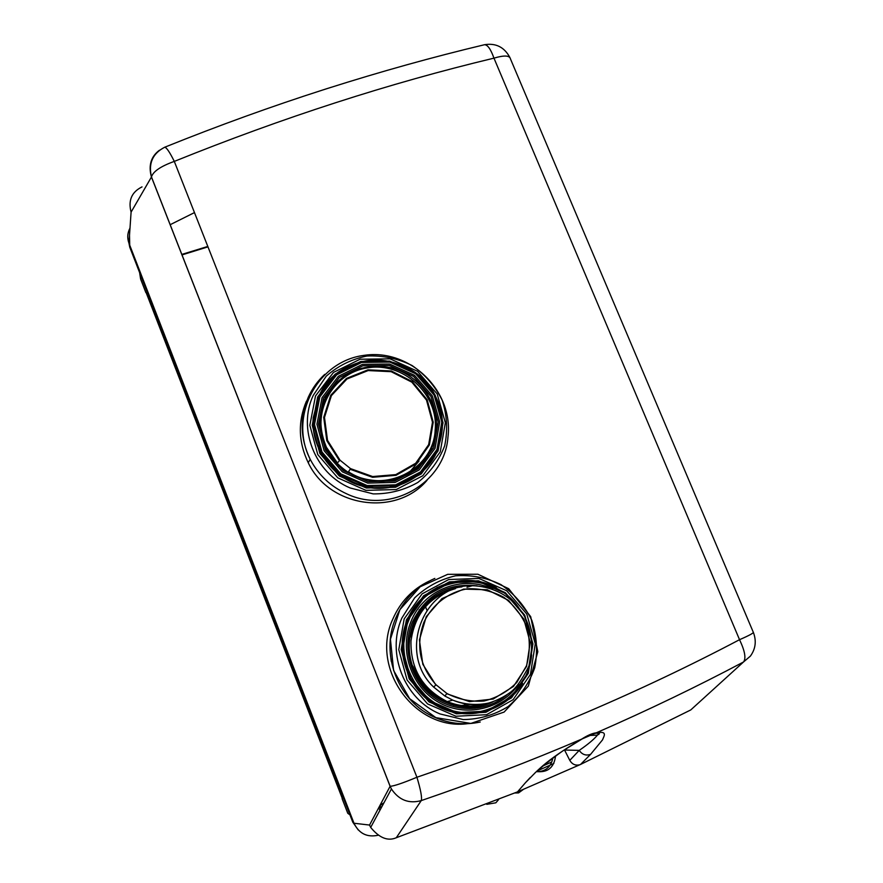 <?xml version="1.0" encoding="UTF-8"?>
<svg xmlns="http://www.w3.org/2000/svg" width="883" height="883" viewBox="0 0 883 883"><rect width="100%" height="100%" fill="white"/><g stroke="black" fill="none" stroke-linecap="round" stroke-linejoin="round"><path stroke-width="1.32" d="M498.619 799.601L495.838 802.802L486.798 804.325M523.376 789.413L518.575 792.912L514.844 792.978M378.862 807.492L381.478 807.404M383.984 802.768C379.822 805.406 378.873 806.764 381.147 806.863L381.776 806.852M146.103 292.505L342.339 798.541M349.955 814.854L347.781 813.309L342.096 798.64M145.861 292.593L140.607 279.039L139.613 272.582M545.308 769.7L542.283 771.058L545.308 769.7M377.935 835.296C366.953 837.537 358.973 833.519 353.984 823.232L128.962 243.211C127.064 237.991 127.406 232.946 130 228.09C127.428 232.924 127.086 237.969 128.962 243.2L353.995 823.243C358.973 833.508 366.953 837.525 377.935 835.296M194.47 212.593L170.132 224.724M207.969 246.865L181.964 254.933M207.803 246.445L181.766 254.425M424.878 605.131L425.164 605.837M425.451 606.566L426.886 610.153M464.248 703.652L464.911 705.285M140.066 275.518L140.607 279.039M306.434 401.18C297.759 421.666 298.366 442.195 308.255 462.747C329.26 507.537 396.279 516.963 427.052 480.275M325.352 397.825L329.933 391.897M425.054 457.615L421.677 463.387M509.933 698.354L510.506 697.713M485.507 583.321L484.933 583.078M391.268 661.4L390.231 652.736M429.061 581.169C412.482 589.127 400.418 601.731 392.869 618.972C369.767 668.111 414.889 731.279 468.089 723.607M445.319 591.191L452.317 589.458M484.712 703.883L477.427 706.179M594.491 733.497L596.257 732.824C647.36 710.539 696.433 686.919 743.497 661.996L690.771 709.932L580.528 764.457L590.606 754.347L602.515 739.888C603.895 736.124 608.078 730.694 596.257 732.824C592.316 733.276 587.438 735.384 581.632 739.137C542.747 762.228 536.268 772.106 525.562 782.581L517.515 791.874L580.528 764.457M142.02 186.887C131.688 191.997 128.046 200.408 131.092 212.119L151.446 177.019L390.098 786.3L369.547 825.053L370.672 827.404C379.293 837.956 387.825 841.4 396.29 837.746L517.515 791.874M595.285 733.265C598.089 732.934 598.829 733.53 597.493 735.053L597.46 735.109C594.049 739.303 587.968 744.391 579.226 750.373L569.789 760.351C572.195 764.391 575.573 765.848 579.91 764.722M569.789 760.351L564.447 749.822M555.528 756.201C553.972 767.669 547.659 772.78 536.577 771.543M552.813 758.254C550.937 766.819 545.782 771.312 537.35 771.731M428.652 593.255L428.73 592.648M436.975 587.515L439.403 586.709M444.37 591.467L444.701 592.272M470.142 704.479L461.39 705.528M459.072 705.572L453.564 705.252M419.083 609.998L430.738 600.672M419.017 461.036L407.703 474.337M320.374 414.226L322.284 409.48M396.29 837.746L421.268 800.594C476.677 781.632 530.131 761.146 581.632 739.137L595.054 733.343C599.91 732.735 600.716 733.298 597.493 735.053M319.889 90.916L331.191 87.296M564.557 750.031L579.226 750.373C582.162 754.623 585.948 755.947 590.606 754.347M530.308 777.459L525.562 782.581M442.361 593.398L441.864 593.63C433.785 597.537 426.953 603.089 421.379 610.274L420.849 611.433C415.551 618.828 412.107 627.085 410.529 636.19L409.789 638.122C408.553 647.294 409.359 656.334 412.206 665.208L413.299 666.842C421.699 687.857 436.71 700.694 458.343 705.351L459.469 705.672M455.407 588.663C429.778 596.18 414.966 613.586 410.992 640.881C410.407 668.641 422.317 688.784 446.732 701.345L447.273 701.577C460.186 706.864 473.244 707.526 486.423 703.552M444.933 696.08L433.597 687.018L436.092 684.822L446.864 693.453L444.933 696.08L452.791 700.142C465.628 705.396 478.597 706.091 491.721 702.206M436.092 684.822C419.635 666.224 415.584 645.352 423.939 622.195C432.416 604.369 448.509 592.096 467.482 588.795C480.341 588.299 492.482 591.157 503.906 597.372C514.248 605.341 521.974 615.407 527.063 627.592C530.241 640.429 530.032 653.188 526.445 665.848L516.754 682.482C507.559 691.731 496.654 697.901 484.027 701.003C471.025 701.974 458.641 699.457 446.864 693.453M340.032 460.209L350.507 468.608L372.637 476.544L395.794 474.613L415.683 463.255L428.674 444.624L432.482 422.206L426.489 400.065L411.842 382.162L391.158 371.688L368.145 370.562L346.931 379.028L331.401 395.639L324.48 417.416L327.527 440.374L340.032 460.209L339.491 460.727L326.798 440.617L323.719 417.339L330.739 395.253L346.489 378.41L367.99 369.834L391.335 370.981L412.295 381.588L427.151 399.745L433.222 422.195L429.37 444.933L416.191 463.807L396.026 475.33L372.549 477.295L350.109 469.248L348.498 471.787C383.079 494.944 433.531 470.021 435.176 429.999C438.719 393.917 402.703 361.511 367.361 367.891C331.876 373.112 310.121 414.48 326.467 447.372L337.405 462.902L339.491 460.727M350.507 468.608L350.109 469.248M338.101 382.24C320.11 401.025 316.235 422.736 326.467 447.372M307.935 454.469L306.986 451.853M553.84 763.464L537.361 770.881M358.233 829.954L352.792 822.183L129.757 247.196L128.962 243.211L131.092 212.119M369.547 825.053L353.995 823.243L352.781 822.161M129.779 247.251L129.503 235.386M543.431 765.727L551.853 761.93M552.769 758.541L551.941 758.916M324.69 399.248C318.752 413.045 318.255 427.217 323.2 441.743C338.244 490.782 414.502 494.392 431.897 447.714C435.164 440.076 436.71 432.074 436.5 423.719C435.849 397.372 415.595 373.145 389.535 367.416C360.264 363.023 338.642 373.63 324.69 399.248M323.443 398.299L318.465 424.226L325.496 450.076L343.189 470.606L367.957 481.632L394.767 480.948L418.211 468.807L433.674 447.725L438.2 421.953L431.014 396.555L413.586 376.434L389.304 365.463L362.825 365.805L339.315 377.483L323.443 398.299M322.052 397.681L316.942 424.248L324.149 450.76L342.284 471.809L367.681 483.111L395.176 482.416L419.204 469.955L435.054 448.343L439.679 421.931L432.317 395.893L414.458 375.275L389.558 364.028L362.427 364.381L338.332 376.335L322.052 397.681M319.812 396.942L314.503 424.502L321.975 451.997L340.783 473.84L367.129 485.562L395.639 484.833L420.562 471.897L436.986 449.48L441.776 422.096L434.138 395.109L415.628 373.73L389.822 362.074L361.688 362.427L336.688 374.811L319.812 396.942M315.507 395.948L309.834 425.308L317.781 454.59L337.814 477.858L365.893 490.341L396.257 489.546L422.791 475.76L440.253 451.875L445.352 422.725L437.206 394.006L417.504 371.268L390.054 358.851L360.109 359.215L333.498 372.394L315.507 395.948M313.288 395.308C297.383 428.597 314.889 473.189 350.109 487.957L373.167 493.895C389.248 494.027 404.16 490.197 417.902 482.405C430.176 472.593 439.094 460.396 444.668 445.816C447.88 430.518 447.074 415.374 442.251 400.352C435.187 386.202 425.131 374.58 412.063 365.507C397.791 358.465 382.769 355.308 366.986 356.026C351.544 359.138 337.946 365.871 326.202 376.224L313.288 395.308M346.754 493.862C390.242 514.69 444.789 483.299 447.946 437.151C453.862 390.86 409.635 347.968 363.586 355.43C317.273 361.511 288.299 416.489 310.187 459.303C318.41 474.944 330.595 486.467 346.754 493.862M324.745 374.37C317.759 380.838 312.284 388.421 308.333 397.129C299.569 417.814 300.187 438.542 310.187 459.303L308.255 462.747M318.984 396.809L336.07 374.425L361.368 361.887L389.822 361.533L415.937 373.332L434.668 394.955L442.394 422.262L437.549 449.977L420.937 472.659L395.716 485.738L366.864 486.478L340.209 474.624L321.169 452.526L313.608 424.701L318.984 396.809M437.571 450.385C425.992 478.178 393.167 494.259 362.935 486.334C332.659 478.663 310.661 448.222 313.2 417.747L318.73 396.831L313.476 417.46C309.701 457.836 350.043 494.491 390.253 487.206C430.628 480.948 454.149 434.546 436.445 398.288C416.048 349.359 338.366 347.736 318.719 396.831L331.125 378.708C336.456 372.825 349.856 363.653 366.809 360.717C395.661 356.633 424.436 372.814 436.445 398.288M317.692 396.931L312.229 425.253L319.9 453.52L339.238 475.959L366.313 488.001L395.617 487.25L421.224 473.95L438.1 450.915L443.023 422.769L435.164 395.043L416.147 373.09L389.635 361.114L360.739 361.467L335.054 374.193L317.692 396.931M332.538 377.317L324.514 386.5L319.182 395.518L313.2 417.747L319.193 395.496L325.606 385.021L332.659 377.207M461.908 586.897C452.195 587.802 443.255 590.97 435.087 596.389C425.451 602.957 418.31 611.698 413.663 622.625C405.838 643.188 407.968 662.813 420.065 681.499C435.882 704.987 468.332 713.917 492.979 701.797M477.184 585.837C447.582 582.67 426.014 594.689 412.482 621.897C401.798 647.261 410.142 679.215 432.118 696.124C454.005 713.155 486.114 712.515 506.809 694.954M492.857 589.138C462.824 574.436 423.619 589.502 411.081 621.279C398.895 649.954 410.959 686.455 438.089 702.029C465.054 717.879 501.367 709.59 518.74 684.104M518.74 607.659C491.676 568.023 425.882 575.043 408.741 620.396C393.487 655.661 414.966 700.848 452.008 710.572C488.84 721.058 528.211 692.989 531.676 654.844M404.171 618.906L398.774 649.678L407.085 680.065L427.527 703.883L455.948 716.245L486.544 714.7L513.133 699.678L530.462 674.336L535.275 643.784L526.765 614.016L506.676 590.738L478.884 578.442L448.73 579.524L422.052 593.895L404.171 618.906M401.842 618.078C386.169 653.188 404.293 699.336 439.944 713.917L463.244 719.568C479.447 719.325 494.425 714.976 508.189 706.521C520.451 695.992 529.303 683.045 534.756 667.691C537.824 651.654 536.853 635.859 531.82 620.308C524.568 605.705 514.303 593.817 501.036 584.656C486.588 577.637 471.423 574.69 455.529 575.815C439.999 579.425 426.379 586.776 414.657 597.846L401.842 618.078M434.833 578.409C416.942 586.257 403.961 599.336 395.915 617.659C379.513 654.292 398.41 702.482 435.639 717.691C450.164 723.85 465.032 725.296 480.242 722.018M407.858 620.142L424.833 596.367L450.187 582.692L478.851 581.654L505.275 593.354L524.381 615.473L532.471 643.795L527.879 672.835L511.4 696.908L486.136 711.168L457.063 712.625L430.076 700.87L410.65 678.254L402.736 649.38L407.858 620.142M407.549 620.087L402.416 649.424L410.352 678.387L429.833 701.08L456.919 712.868L486.08 711.4L511.423 697.095L527.968 672.945L532.57 643.806L524.458 615.407L505.297 593.21L478.785 581.478L450.021 582.515L424.591 596.235L407.549 620.087M406.39 619.877L401.18 649.568L409.215 678.895L428.939 701.864L456.356 713.806L485.882 712.316L511.533 697.835L528.277 673.376L532.935 643.895L524.723 615.142L505.33 592.681L478.487 580.804L449.381 581.853L423.641 595.738L406.39 619.877M522.604 683.343C505.451 711.753 466.643 722.382 437.217 706.135C407.615 690.241 394.061 650.937 407.195 620.131C420.86 585.418 464.579 569.999 496.478 587.824M509.811 57.351C504.259 47.097 495.827 42.892 484.535 44.713C487.626 44.746 490.771 49.227 493.961 58.146C504.259 55.099 509.767 55.386 510.495 58.995L753.221 632.073C754.325 632.703 749.766 635.252 739.535 639.689C640.727 691.786 533.189 737.636 416.919 777.25L174.304 161.401C282.681 117.638 389.226 83.212 493.961 58.146L739.535 639.689C744.921 650.992 746.234 658.431 743.497 661.996L750.407 656.102C755.594 648.895 756.599 641.036 753.42 632.537M159.448 150.231C150.949 156.556 148.278 165.496 151.446 177.019L151.457 176.898C153.189 171.412 160.805 166.247 174.304 161.401C169.79 152.306 166.611 147.571 164.757 147.207C152.693 153.399 148.256 163.289 151.457 176.898L390.165 786.312C394.127 786.047 403.045 783.022 416.919 777.25C420.727 789.91 422.173 797.691 421.268 800.594C408.939 803.983 399.017 800.153 391.5 789.093L390.098 786.3L391.5 789.093M327.946 88.333C380.606 71.589 432.802 57.053 484.535 44.713L484.171 44.801M164.437 147.34L164.757 147.207C218.267 125.662 271.357 106.446 324.028 89.58M466.986 587.25L472.438 585.716C423.917 584.071 396.831 652.394 433.597 687.018M435.871 685.042L422.814 664.259L419.425 639.932L426.268 616.621L441.997 598.597L463.641 589.104L487.25 589.756L508.575 600.385L523.807 619.06L530.197 642.438L526.566 666.356L513.476 686.455L493.222 699.016L469.502 701.621L446.71 693.718M378.829 807.548L379.911 810.307M323.2 441.743C329.16 456.246 339.05 467.383 352.858 475.12C368.421 481.897 382.968 483.211 396.5 479.061C422.229 469.381 435.562 450.926 436.5 423.719L435.363 425.164M435.087 596.389C425.463 602.957 418.321 611.698 413.663 622.625C405.838 643.177 407.979 662.813 420.065 681.499M435.893 717.647L470.827 723.431L504.116 712.073L528.321 686.124L537.813 651.709L530.694 616.643L508.696 588.696L477.913 574.237L447.725 574.325L420.153 586.787L399.878 609.678L390.441 639.237L393.597 670.44L409.635 698.663L435.893 717.647M370.683 827.404L391.423 788.972M588.884 735.484L597.46 735.109M534.988 772.901C544.447 764.501 558.166 753.961 563.972 750.153L582.14 738.939M324.249 89.503L327.77 88.377M472.438 585.716C507.394 586.709 541.378 616.091 528.906 666.102C522.162 679.48 516.014 688.199 510.462 692.25C503.851 697.062 496.632 700.649 488.818 703.011C476.61 705.605 464.601 704.645 452.791 700.142L447.273 701.577"/></g></svg>
